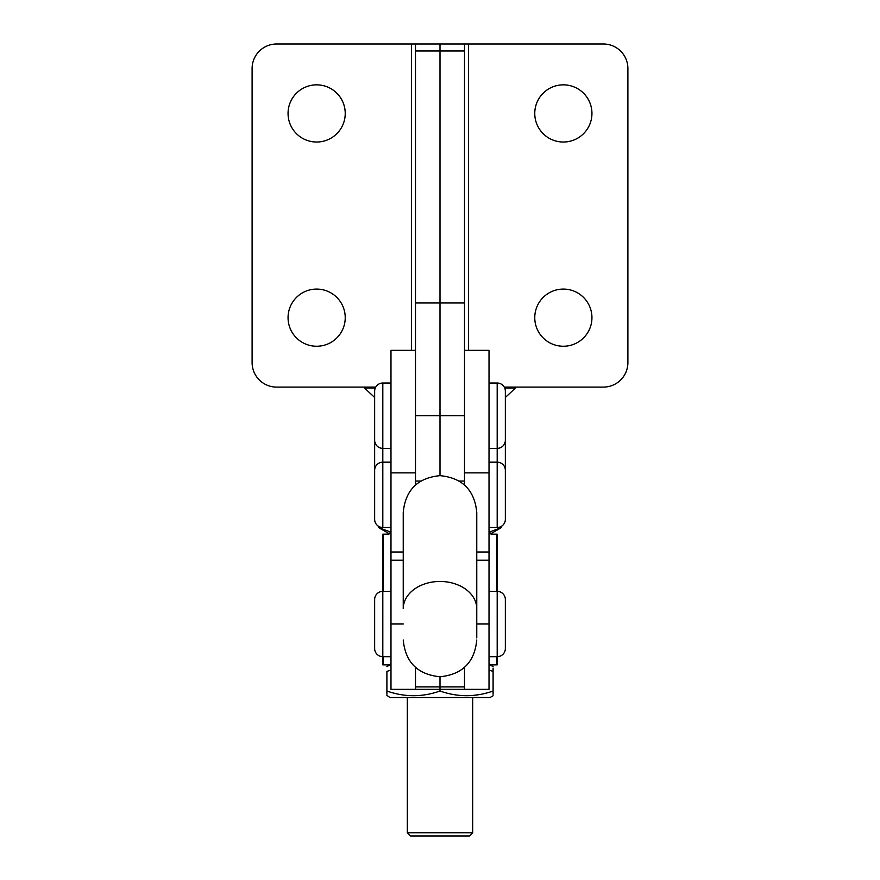 <?xml version="1.0" encoding="UTF-8"?>
<svg xmlns="http://www.w3.org/2000/svg" width="880" height="880" viewBox="0 0 880 880"><rect width="100%" height="100%" fill="white"/><g stroke="black" fill="none" stroke-linecap="round" stroke-linejoin="round"><path stroke-width="1.32" d="M345.235 113.443A28.589 28.589 0 0 0 316.646 84.843A28.589 28.589 0 0 0 288.057 113.443A28.589 28.589 0 0 0 316.646 142.032A28.589 28.589 0 0 0 345.235 113.443M345.235 317.669A28.589 28.589 0 0 0 316.646 289.08A28.589 28.589 0 0 0 288.057 317.669A28.589 28.589 0 0 0 316.646 346.258A28.589 28.589 0 0 0 345.235 317.669M468.589 350.339L468.589 44L440 44L440 50.985L440 44L415.492 44L415.492 481.052L420.816 481.052M415.492 50.985L440 50.985L440 475.651C462.33 477.829 474.584 490.083 476.762 512.413L476.762 637.879M415.492 302.973L440 302.973L440 475.651C417.67 477.829 405.416 490.083 403.238 512.413L403.238 608.696A36.762 27.236 0 0 1 440 581.46A36.762 27.236 0 0 1 476.762 608.696M415.492 44L276.617 44A24.508 24.508 0 0 0 252.109 68.508L252.109 362.593A24.508 24.508 0 0 0 276.617 387.101L375.738 387.101M534.765 113.443A28.589 28.589 0 0 1 563.354 84.843A28.589 28.589 0 0 1 591.943 113.443A28.589 28.589 0 0 1 563.354 142.032A28.589 28.589 0 0 1 534.765 113.443M534.765 317.669A28.589 28.589 0 0 1 563.354 289.08A28.589 28.589 0 0 1 591.943 317.669A28.589 28.589 0 0 1 563.354 346.258A28.589 28.589 0 0 1 534.765 317.669M464.508 44L464.508 481.052L459.184 481.052M464.508 50.985L440 50.985L440 302.973L464.508 302.973M468.589 44L603.383 44A24.508 24.508 0 0 1 627.891 68.508L627.891 362.593A24.508 24.508 0 0 1 603.383 387.101L504.262 387.101M415.492 472.868L390.984 472.868L390.984 350.339L415.492 350.339L415.492 485.012M390.984 472.868L390.984 689.359L415.492 689.359L415.492 667.381M403.238 585.684L403.238 608.696M476.762 516.274L476.762 512.446M464.508 667.381L464.508 686.906L440 686.906L440 676.742L440 689.359L415.492 689.359M464.508 686.906L464.508 689.359L440 689.359L440 686.906L415.492 686.906M390.984 656.689L382.811 656.689A8.173 8.173 0 0 1 374.649 648.516L374.649 599.5A8.173 8.173 0 0 1 382.811 591.338L382.811 534.149L388.608 534.149L390.918 531.982L390.984 529.925M505.351 648.516L505.351 599.5L505.351 648.516A8.173 8.173 0 0 1 497.189 656.689L489.016 656.689M505.351 599.5A8.173 8.173 0 0 0 497.189 591.338L489.016 591.338M390.984 591.338L382.811 591.338L382.811 664.851L390.984 664.851M464.508 350.339L489.016 350.339L489.016 689.359L464.508 689.359M489.016 529.925L489.082 531.982L491.392 534.149L497.189 534.149L497.189 591.338L497.189 534.149M489.016 664.851L497.189 664.851L497.189 591.338M497.189 664.851L497.189 656.689M505.351 397.474L515.504 388.014L504.713 388.014M375.287 388.014L364.496 388.014L364.672 387.101M407.319 832.733L472.681 832.733L469.414 836L410.586 836L407.319 832.733L407.319 697.532M472.681 832.733L472.681 697.532M389.466 533.863L378.686 527.637L378.686 526.394M490.534 533.863L501.314 527.637L501.314 526.394M390.918 532.169L378.686 527.637M501.314 527.637L489.17 532.158M386.903 694.276L386.903 691.02C386.903 697.257 386.903 697.257 386.903 691.02L386.903 671.363C386.903 665.137 386.903 665.137 386.903 671.363C386.903 665.137 386.903 665.137 386.903 671.363L390.984 670.087M493.097 695.761L490.039 697.532L389.961 697.532L386.903 695.387M472.681 695.497L480.04 694.474M489.016 670.087L493.097 671.363C493.097 665.137 493.097 665.137 493.097 671.363L493.097 691.02C475.453 697.246 457.754 697.246 440 691.02L440 689.359M440 691.02C422.345 697.257 404.646 697.257 386.903 691.02M493.097 668.118L493.097 671.363M493.097 691.02C493.097 697.257 493.097 697.257 493.097 691.02L493.097 694.276M374.649 485.133L374.649 436.117M505.351 436.117L505.351 470.327L505.351 436.117M374.649 519.343L374.649 470.327A8.173 8.173 0 0 1 382.811 462.165L382.811 527.516A8.173 8.173 0 0 1 374.649 519.343M497.189 527.516L497.189 462.165A8.173 8.173 0 0 1 505.351 470.327L505.351 519.343A8.173 8.173 0 0 1 497.189 527.516L489.016 527.516M489.016 448.371L497.189 448.371L497.189 383.02A8.173 8.173 0 0 1 505.351 391.193L505.351 440.209A8.173 8.173 0 0 1 497.189 448.371L497.189 462.165L489.016 462.165M390.984 462.165L382.811 462.165L382.811 448.371A8.173 8.173 0 0 1 374.649 440.209L374.649 391.193A8.173 8.173 0 0 1 382.811 383.02L382.811 448.371L390.984 448.371M390.984 527.516L382.811 527.516M497.189 383.02L489.016 383.02M390.984 383.02L382.811 383.02M374.649 391.193L374.649 440.209M464.508 384.043L464.508 485.012M415.492 415.701L464.508 415.701M411.411 44L411.411 350.339M403.238 552.013L390.984 552.013M390.918 664.851L390.918 656.689M390.918 591.338L390.918 531.982M489.082 664.851L489.082 656.689M489.082 591.338L489.082 531.982M496.749 664.851L496.749 656.689M496.749 591.338L496.749 534.149M383.251 664.851L383.251 656.689M383.251 591.338L383.251 534.149M403.238 624.008L390.984 624.008M489.016 624.008L476.762 624.008M489.016 472.868L464.508 472.868M489.016 552.013L476.762 552.013M403.238 560.197L390.984 560.197M403.238 639.991C405.416 662.321 417.67 674.564 440 676.742C462.33 674.564 474.584 662.321 476.762 639.991M374.649 397.474L364.496 388.014M515.328 387.101L515.504 388.014M389.961 664.851L386.903 666.622M490.039 664.851L493.097 666.622M489.016 560.197L476.762 560.197"/></g></svg>
